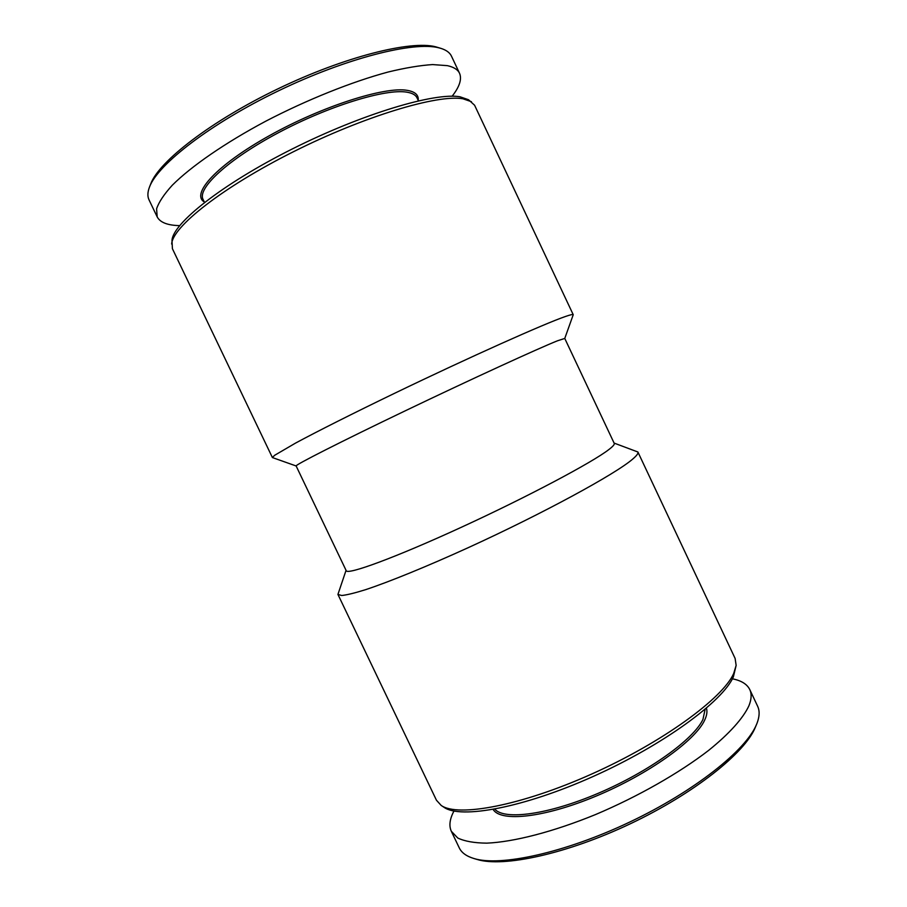 <?xml version="1.0" encoding="UTF-8"?>
<svg xmlns="http://www.w3.org/2000/svg" width="907" height="907" viewBox="0 0 907 907"><rect width="100%" height="100%" fill="white"/><g stroke="black" fill="none" stroke-linecap="round" stroke-linejoin="round"><path stroke-width="1.36" d="M346.055 570.344L337.926 594.425L436.46 800.246L441.187 805.439C457.797 817.377 521.083 805.756 591.942 773.932C662.813 742.209 722.834 698.231 733.695 673.493L736.144 665.375L735.112 658.437L637.893 451.992L614.084 443.081M337.926 594.425L341.701 595.502C346.825 594.992 354.796 593.042 365.6 589.675C389.443 581.75 426.675 566.592 468.454 547.567C543.282 513.385 615.819 473.828 632.689 459.089C636.771 455.62 638.505 453.251 637.893 451.992M441.187 805.439L444.067 807.332C460.654 819.236 523.305 807.831 593.303 776.403C663.3 745.078 722.584 701.53 733.366 676.894L736.144 665.375M494.803 809.157C504.496 820.427 548.304 814.69 598.597 793.137C648.902 771.687 693.753 739.228 702.948 719.421L705.136 709.274M493.147 809.452C500.653 822.286 544.245 817.808 596.182 796.063C648.108 774.442 695.272 740.645 704.637 720.192C706.882 715.453 707.483 711.451 706.417 708.186M453.965 811.028C449.713 819.01 448.818 825.755 451.312 831.266L457.786 838.034C464.713 841.322 474.372 843.022 486.787 843.147C513.713 841.991 553.111 831.889 595.434 814.599C637.836 796.675 679.241 773.07 708.628 750.395C729.5 733.559 743.15 718.219 748.91 705.805C751.54 699.297 751.824 693.878 749.76 689.547C747.062 684.139 741.28 680.556 732.403 678.81M451.312 831.266L459.271 847.886C461.55 852.716 466.436 856.253 473.93 858.521C500.335 866.797 564.993 852.841 629.798 822.025C694.637 791.278 746.302 749.998 756.585 724.308L757.073 723.117C759.601 716.394 759.783 710.771 757.617 706.224L749.76 689.547M473.93 858.521L477.116 859.462C503.26 867.636 566.886 853.941 630.569 823.658C694.286 793.444 745.112 752.787 755.304 727.369L756.585 724.308M179.631 225.616C167.625 225.39 160.142 222.476 157.194 216.909L149.02 199.835C147.365 196.411 147.535 192.125 149.53 186.967L150.789 183.77C159.065 161.31 211.206 120.914 277.927 88.841C344.603 56.699 410.814 40.18 435.677 46.801L441.21 48.468C446.459 50.18 449.895 52.753 451.493 56.2L459.566 73.331C462.014 79.136 459.543 86.777 452.128 96.233M149.53 186.967C157.852 164.314 210.855 123.329 278.744 90.7C346.587 57.991 413.853 41.155 438.931 47.833L441.21 48.468M157.194 216.909L156.594 208.803C158.827 202.148 164.042 194.302 172.251 185.266C191.094 166.4 224.811 143.034 265.728 121.209C307.167 99.657 352.041 81.709 388.151 72.016C405.372 67.844 420.202 65.372 432.605 64.578L447.321 65.644C453.761 67.061 457.842 69.624 459.566 73.331M204.29 201.966C190.64 193.939 216.943 164.859 269.424 135.653C321.736 106.38 384.829 86.29 407.22 90.349C415.111 91.675 418.773 95.031 418.218 100.394M204.506 202.408L203.066 199.404C197.012 188.361 228.042 159.439 278.494 132.694C328.833 105.892 385.645 88.523 406.721 92.151C412.209 93.013 415.633 94.906 417.005 97.82L418.422 100.836M272.395 457.559L172.409 248.711L171.99 240.536C172.591 223.564 221.852 184.246 292.156 149.02C362.392 113.726 434.997 92.197 460.042 96.8L468.522 99.736L474.588 105.223L573.235 314.706L564.766 338.447L557.544 340.771C538.656 348.265 471.481 379.058 405.769 410.565C339.978 442.094 294.594 465.212 296.135 465.971L272.395 457.559L274.594 455.325L295.523 443.104C317.563 431.233 353.537 413.116 395.01 393.094C469.338 357.233 544.914 323.47 565.492 316.475C570.424 314.763 573.009 314.173 573.235 314.706M171.672 244.062C172.251 227.09 222.09 187.466 293.267 151.82C364.365 116.107 437.775 94.226 462.944 98.784L471.447 101.709M296.135 465.971L346.213 570.673C347.222 575.219 395.157 557.714 461.266 527.307C527.33 496.968 592.486 462.332 608.846 449.566C612.928 446.437 614.719 444.385 614.243 443.398L564.755 338.413"/></g></svg>
